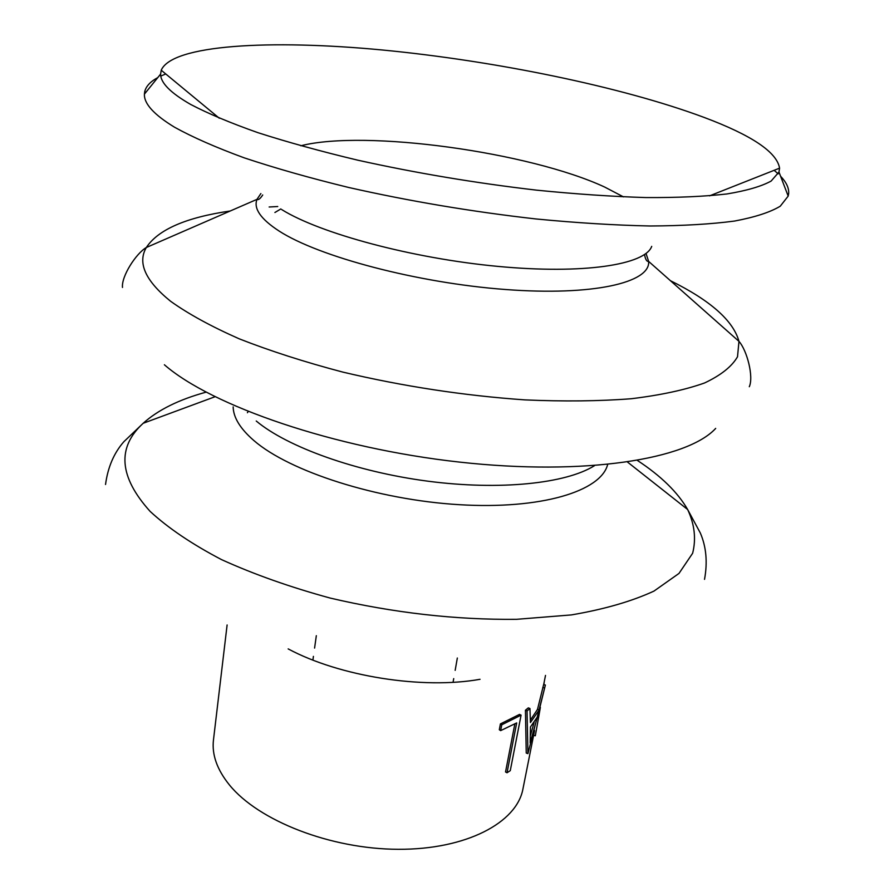 <?xml version="1.0" encoding="UTF-8"?>
<svg xmlns="http://www.w3.org/2000/svg" width="894" height="894" viewBox="0 0 894 894"><rect width="100%" height="100%" fill="white"/><g stroke="black" fill="none" stroke-linecap="round" stroke-linejoin="round"><path stroke-width="1.34" d="M190.657 104.442C170.575 92.931 160.551 82.818 160.607 74.101L161.233 70.224C172.061 44.666 270.256 39.325 382.263 49.986C495.008 60.837 621.509 86.662 703.857 117.326C751.686 135.206 776.92 152.148 779.579 168.161L778.976 172.039L771.12 181.069C761.375 186.399 746.624 190.701 726.878 193.964C704.293 196.524 677.283 197.73 645.826 197.563C612.178 196.557 575.792 194.087 536.668 190.165C475.753 183.08 416.168 173.101 357.924 160.216C321.035 151.421 287.689 142.235 257.885 132.658C230.63 123.037 208.213 113.639 190.657 104.442M774.126 170.318L778.193 173.861M780.585 176.241C786.385 182.309 789.078 188.086 788.664 193.573L788.184 196.099L780.261 206.201C770.27 212.236 755.039 217.186 734.555 221.053C711.076 224.17 682.915 225.813 650.061 225.992C614.882 225.243 576.798 222.897 535.808 218.941C471.943 211.699 409.53 201.206 348.571 187.449C310.006 178.04 275.218 168.173 244.196 157.836C215.879 147.443 192.679 137.251 174.609 127.261C154.014 114.745 143.945 103.704 144.415 94.127L144.739 91.59C146.046 86.237 150.393 81.578 157.78 77.599M529.952 708.54L530.421 722.542L539.238 709.892L545.385 685.016L527.929 753.62L526.242 753.05L525.426 710.238L528.309 707.869L529.952 708.54L527.035 710.942L525.426 710.238M539.238 709.892L537.495 709.411L530.377 720.128M537.495 709.411L543.619 684.625L545.385 685.016M507.032 772.762L516.687 722.922L500.651 730.621L501.769 724.788L521.079 715.144L510.273 770.65L507.032 772.762L505.535 771.969L514.821 723.995M500.651 730.621L499.31 729.739L500.416 723.916L519.526 714.395L521.079 715.144M534.556 730.532L522.934 788.977C516.777 822.771 466.109 849.646 398.299 849.3C330.579 849.121 258.467 820.781 229.412 784.932C217.063 769.622 211.744 754.637 213.465 739.964L227.11 624.973M160.797 76.079L165.759 73.956M540.378 707.4L535.316 735.762L533.584 735.404M543.854 684.67L544.312 681.396M544.524 687.911L542.77 687.475M527.929 753.62L527.035 710.942M530.455 726.934L530.164 742.88L537.417 716.899L530.455 726.934M530.388 735.695L534.109 722.341M501.769 724.788L500.416 723.916M670.444 280.705C710.428 300.462 733.27 320.678 738.969 341.352L737.516 356.762C731.895 366.518 720.922 375.245 704.606 382.956C685.184 389.885 660.733 395.148 631.253 398.735C599.192 401.205 563.734 401.585 524.89 399.886C463.796 395.606 403.105 386.342 342.804 372.094C304.63 362.036 270.111 350.951 239.268 338.848C211.14 326.422 188.232 313.883 170.553 301.233C145.387 280.794 137.307 262.881 146.337 247.493C158.149 229.579 186.12 217.421 230.25 210.984M269.15 206.995L277.743 206.525M637.467 460.488C660.979 475.943 677.708 492.281 687.642 509.513C694.604 524.387 696.27 538.97 692.626 553.274L678.993 573.423L653.972 591.09C631.756 601.36 604.221 609.306 571.389 614.916L516.587 619.318C455.716 619.944 393.628 612.882 330.344 598.108C290.248 587.179 253.952 574.339 221.455 559.577C191.919 544.111 168.15 528.052 150.136 511.413C119.025 476.86 116.712 447.481 143.185 423.275C157.959 409.966 178.923 399.596 206.056 392.164M300.797 145.778C365.288 129.351 529.594 152.125 604.702 187.07L623.498 196.892M646.027 253.449L648.631 261.394C650.631 282.638 593.191 296.16 505.266 289.488C417.498 282.962 318.711 256.734 278.995 230.976C260.78 219.108 253.438 208.57 256.969 199.362L260.88 193.562M607.641 464.556C600.947 491.253 541.06 509.692 459.103 504.674C377.268 499.802 289.6 471.551 253.896 440.563C240.296 428.785 233.379 417.554 233.155 406.882M247.415 412.715L248.163 411.553M274.905 212.504L280.872 208.928M651.715 246.364C645.256 264.803 583.402 274.503 497.768 266.378C412.257 258.366 320.052 233.49 281.722 209.587M715.681 428.405C687.296 459.427 584.877 476.021 459.449 462.086C334.099 448.285 211.576 405.943 164.384 364.763M594.432 465.707C566.014 483.576 500.059 490.616 428.025 481.207C356.013 471.808 287.32 447.045 256.243 421.018M480.044 679.295C422.65 689.598 339.564 676.434 288.159 648.899M122.489 287.443C121.305 276.402 135.922 253.605 146.337 247.493L256.969 199.362C258.299 200.234 260.221 198.781 262.713 194.97M105.537 484.481C107.861 467.216 113.974 452.934 123.908 441.658L143.185 423.275L214.985 396.746M704.528 579.357C707.668 562.214 706.26 546.748 700.304 532.958L687.642 509.513L627.554 462.097M749.306 386.722C753.843 376.586 746.982 350.392 738.969 341.352L648.631 261.394C646.831 261.808 645.468 259.539 644.518 254.555M219.287 118.209L161.233 70.224M778.976 172.039L788.184 196.099M787.413 194.065L788.664 193.573M316.331 635.69L314.587 648.072M313.414 656.386L312.9 660.074M545.508 675.406L543.675 684.636M457.337 658.018L455.169 670.332M453.716 678.613L453.068 682.278M145.789 92.44L144.739 91.59M160.607 74.101L144.415 94.127M709.534 195.864L779.579 168.161"/></g></svg>
